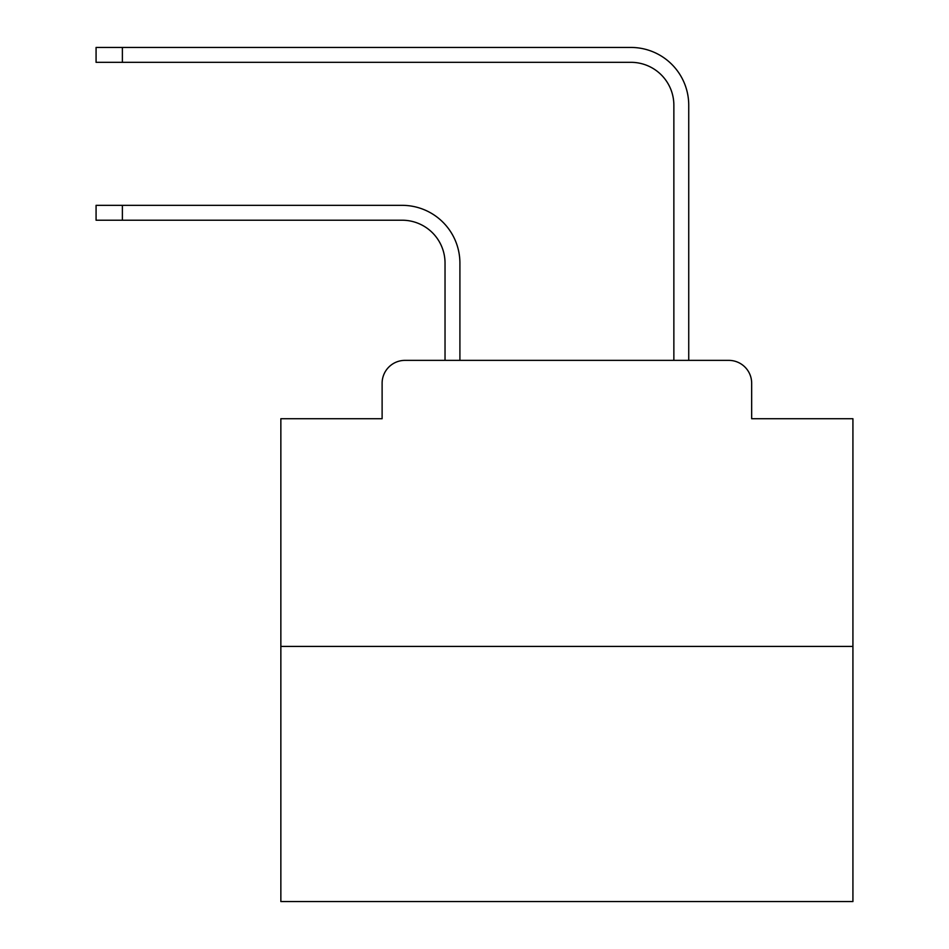 <?xml version="1.0" encoding="UTF-8"?>
<svg xmlns="http://www.w3.org/2000/svg" width="949" height="949" viewBox="0 0 949 949"><rect width="100%" height="100%" fill="white"/><g stroke="black" fill="none" stroke-linecap="round" stroke-linejoin="round"><path stroke-width="1.42" d="M382.115 383.254L382.115 418.723L382.115 383.254A22.883 22.883 0 0 1 404.998 360.371L445.034 360.371L445.034 263.122A42.907 42.907 0 0 0 402.139 220.215A42.907 42.907 -21 0 1 445.034 263.122A42.907 42.907 -21 0 0 402.139 220.215A42.907 42.907 -21 0 1 445.034 263.122A42.907 42.907 -21 0 0 402.139 220.215A42.907 42.907 -21 0 1 445.034 263.122A42.907 42.907 -21 0 0 402.139 220.215A42.907 42.907 -21 0 1 445.034 263.122A42.907 42.907 -21 0 0 402.139 220.215A42.907 42.907 -21 0 1 445.034 263.122A42.907 42.907 -21 0 0 402.139 220.215A42.907 42.907 -21 0 1 445.034 263.122A42.907 42.907 -21 0 0 402.139 220.215A42.907 42.907 -21 0 1 445.034 263.122A42.907 42.907 -21 0 0 402.139 220.215A42.907 42.907 -21 0 1 445.034 263.122A42.907 42.907 -21 0 0 402.139 220.215A42.907 42.907 -21 0 1 445.034 263.122A42.907 42.907 -21 0 0 402.139 220.215A42.907 42.907 -21 0 1 445.034 263.122A42.907 42.907 -21 0 0 402.139 220.215A42.907 42.907 -21 0 1 445.034 263.122A42.907 42.907 -21 0 0 402.139 220.215A42.907 42.907 -21 0 1 445.034 263.122A42.907 42.907 -21 0 0 402.139 220.215A42.907 42.907 -21 0 1 445.034 263.122A42.907 42.907 -21 0 0 402.139 220.215A42.907 42.907 -21 0 1 445.034 263.122A42.907 42.907 -21 0 0 402.139 220.215A42.907 42.907 -21 0 1 445.034 263.122A42.907 42.907 -21 0 0 402.139 220.215A42.907 42.907 -21 0 1 445.034 263.122A42.907 42.907 -21 0 0 402.139 220.215A42.907 42.907 -21 0 1 445.034 263.122A42.907 42.907 -21 0 0 402.139 220.215A42.907 42.907 -21 0 1 445.034 263.122A42.907 42.907 -21 0 0 402.139 220.215A42.907 42.907 -21 0 1 445.034 263.122A42.907 42.907 -21 0 0 402.139 220.215A42.907 42.907 -21 0 1 445.034 263.122A42.907 42.907 -21 0 0 402.139 220.215L96.074 220.215L96.074 205.34L122.385 205.34L122.385 220.215M852.926 646.411L280.857 646.411L280.857 901.55L852.926 901.55L852.926 418.723L751.667 418.723L751.667 383.254A22.883 22.883 0 0 0 728.785 360.371L404.998 360.371M280.857 646.411L280.857 418.723L382.115 418.723M122.385 205.34L402.139 205.34A57.782 57.782 159 0 1 459.909 263.122L459.909 360.371L477.644 360.371M656.127 360.371L673.861 360.371L673.861 105.232A42.907 42.907 0 0 0 630.966 62.326A42.907 42.907 21 0 1 673.861 105.232A42.907 42.907 21 0 0 630.966 62.326A42.907 42.907 21 0 1 673.861 105.232A42.907 42.907 21 0 0 630.966 62.326A42.907 42.907 21 0 1 673.861 105.232A42.907 42.907 21 0 0 630.966 62.326A42.907 42.907 21 0 1 673.861 105.232A42.907 42.907 21 0 0 630.966 62.326A42.907 42.907 21 0 1 673.861 105.232A42.907 42.907 21 0 0 630.966 62.326A42.907 42.907 21 0 1 673.861 105.232A42.907 42.907 21 0 0 630.966 62.326A42.907 42.907 21 0 1 673.861 105.232A42.907 42.907 21 0 0 630.966 62.326A42.907 42.907 21 0 1 673.861 105.232A42.907 42.907 21 0 0 630.966 62.326A42.907 42.907 21 0 1 673.861 105.232A42.907 42.907 21 0 0 630.966 62.326A42.907 42.907 21 0 1 673.861 105.232A42.907 42.907 21 0 0 630.966 62.326A42.907 42.907 21 0 1 673.861 105.232A42.907 42.907 21 0 0 630.966 62.326A42.907 42.907 21 0 1 673.861 105.232A42.907 42.907 21 0 0 630.966 62.326A42.907 42.907 21 0 1 673.861 105.232A42.907 42.907 21 0 0 630.966 62.326A42.907 42.907 21 0 1 673.861 105.232A42.907 42.907 21 0 0 630.966 62.326A42.907 42.907 21 0 1 673.861 105.232A42.907 42.907 21 0 0 630.966 62.326A42.907 42.907 21 0 1 673.861 105.232A42.907 42.907 21 0 0 630.966 62.326A42.907 42.907 21 0 1 673.861 105.232A42.907 42.907 21 0 0 630.966 62.326A42.907 42.907 21 0 1 673.861 105.232A42.907 42.907 21 0 0 630.966 62.326A42.907 42.907 21 0 1 673.861 105.232A42.907 42.907 21 0 0 630.966 62.326A42.907 42.907 21 0 1 673.861 105.232A42.907 42.907 21 0 0 630.966 62.326L96.074 62.326L96.074 47.45L122.385 47.45L122.385 62.326M688.737 360.371L688.737 105.232L688.737 360.371L688.737 105.232L688.737 360.371L688.737 105.232L688.737 360.371L688.737 105.232L688.737 360.371L688.737 105.232L688.737 360.371L688.737 105.232L688.737 360.371L688.737 105.232L688.737 360.371L688.737 105.232L688.737 360.371L688.737 105.232L688.737 360.371L688.737 105.232L688.737 360.371L688.737 105.232L688.737 360.371L688.737 105.232L688.737 360.371L688.737 105.232L688.737 360.371L688.737 105.232L688.737 360.371L688.737 105.232L688.737 360.371L688.737 105.232L688.737 360.371L688.737 105.232L688.737 360.371L688.737 105.232L688.737 360.371L688.737 105.232L688.737 360.371L688.737 105.232L688.737 360.371L728.785 360.371M751.667 418.723L751.667 383.254M688.737 105.232A57.782 57.782 -159 0 0 630.966 47.45L122.385 47.45"/></g></svg>
